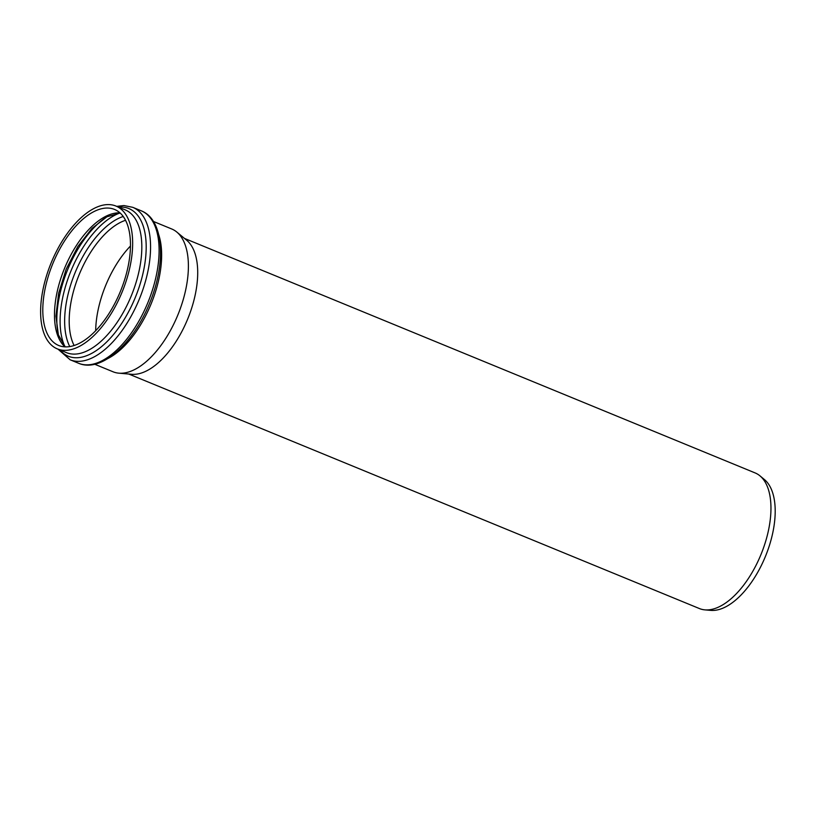<?xml version="1.0" encoding="UTF-8"?>
<svg xmlns="http://www.w3.org/2000/svg" width="816" height="816" viewBox="0 0 816 816"><rect width="100%" height="100%" fill="white"/><g stroke="black" fill="none" stroke-linecap="round" stroke-linejoin="round"><path stroke-width="1.22" d="M153.388 221.442L171.727 228.98A77.194 38.362 112.3 0 1 176.817 232.06A77.194 38.362 112.3 0 1 178.418 313.568A77.194 38.362 112.3 0 1 120.38 373.249A77.194 38.362 112.3 0 1 118.83 373.167A77.194 38.362 112.3 0 1 113.036 371.78L94.707 364.242M64.637 350.339A77.194 38.362 112.3 0 1 57.293 348.871A77.194 38.362 112.3 0 1 51.153 262.885A77.194 38.362 112.3 0 1 115.974 206.071A77.194 38.362 112.3 0 1 124.777 285.11A77.194 38.362 112.3 0 1 64.637 350.339M95.686 330.684A73.532 36.536 112.3 0 1 130.489 245.993M65.678 346.882A73.532 36.536 112.3 0 1 58.681 345.484A73.532 36.536 112.3 0 1 52.836 263.578A73.532 36.536 112.3 0 1 114.587 209.457A73.532 36.536 112.3 0 1 122.961 284.743A73.532 36.536 112.3 0 1 65.678 346.882M176.817 232.06L186.711 240.271A73.318 36.434 112.3 0 1 188.231 317.689A73.318 36.434 112.3 0 1 133.11 374.36A73.318 36.434 112.3 0 1 131.641 374.289L118.83 373.167M184.477 238.415L755.116 472.923A73.318 36.434 112.3 0 1 759.961 475.85A73.318 36.434 112.3 0 1 761.481 553.268A73.318 36.434 112.3 0 1 706.36 609.94A73.318 36.434 112.3 0 1 704.891 609.868A73.318 36.434 112.3 0 1 699.383 608.542L128.744 374.034M759.961 475.85L764.459 479.584A71.543 35.557 112.3 0 1 765.949 555.135A71.543 35.557 112.3 0 1 712.154 610.45A71.543 35.557 112.3 0 1 710.716 610.378L704.891 609.868M107.977 358.479A77.194 38.362 -67.7 0 0 158.773 234.875M115.974 206.071L125.154 209.845A77.194 38.362 112.3 0 1 133.946 288.884A77.194 38.362 112.3 0 1 73.807 354.113A77.194 38.362 112.3 0 1 66.463 352.634L57.293 348.871M59.986 349.972A79.805 39.658 -67.7 0 0 134.324 299.809A79.805 39.658 -67.7 0 0 121.37 207.06A79.805 39.658 -67.7 0 0 118.667 207.172M57.977 333.428A79.193 39.352 112.3 0 1 105.611 217.525M119.748 213.058A79.193 39.352 -67.7 0 0 70.921 271.014A79.193 39.352 -67.7 0 0 64.892 346.545M69.768 346.576A76.357 37.944 112.3 0 1 75.082 272.717A76.357 37.944 112.3 0 1 123.236 216.475M74.103 345.505A73.532 36.536 112.3 0 1 79.244 274.431A73.532 36.536 112.3 0 1 125.562 220.279M120.013 212.884A73.532 36.536 -67.7 0 0 64.525 268.382A73.532 36.536 -67.7 0 0 64.954 346.861M86.486 364.854A82.406 40.953 112.3 0 1 78.652 363.283C101.225 373.004 133.263 343.587 149.44 303.603C166.28 263.66 164.302 219.841 141.301 210.834A82.406 40.953 112.3 0 1 150.695 295.219A82.406 40.953 112.3 0 1 86.486 364.854M58.028 349.166L70.115 359.774A82.406 40.953 -67.7 0 0 77.948 361.345A82.406 40.953 -67.7 0 0 142.157 291.71A82.406 40.953 -67.7 0 0 132.763 207.325L141.301 210.834M120.207 213.058L106.896 216.811L92.014 228.388L77.826 246.554L66.229 269.086L58.64 293.27L55.947 316.149L58.385 334.856L65.219 346.871M70.115 359.774L78.652 363.283M132.763 207.325L123.94 205.55L116.708 206.366"/></g></svg>
